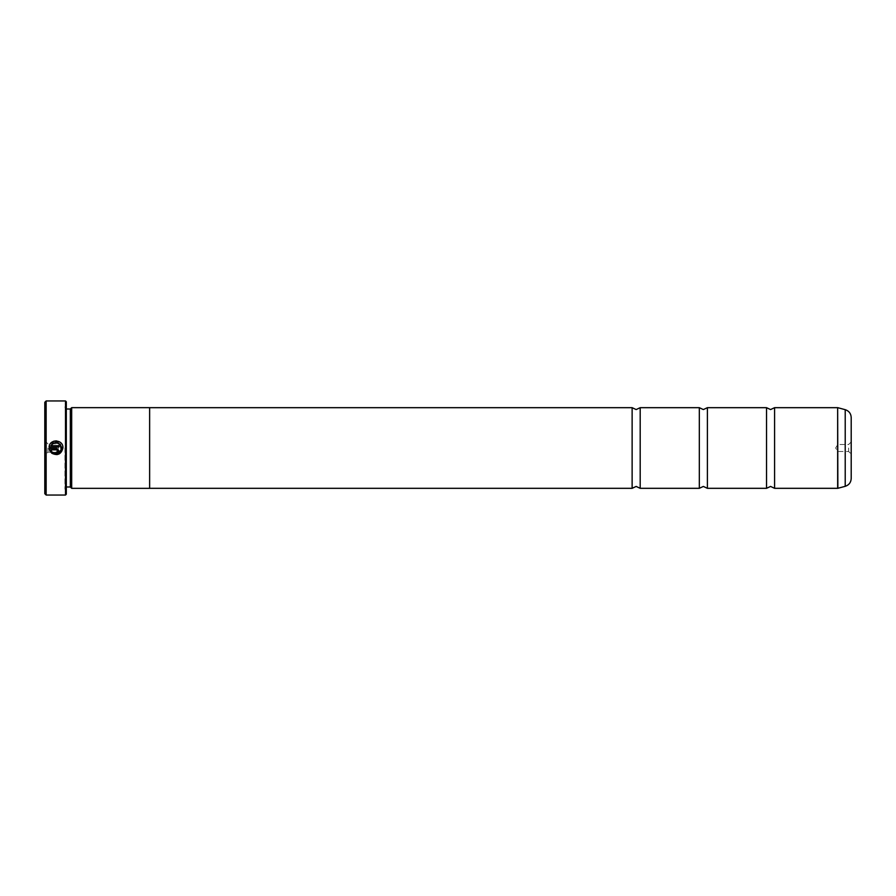 <?xml version="1.0" encoding="UTF-8"?>
<svg xmlns="http://www.w3.org/2000/svg" width="896" height="896" viewBox="0 0 896 896"><rect width="100%" height="100%" fill="white"/><g stroke="black" fill="none" stroke-linecap="round" stroke-linejoin="round"><path stroke-width="0.67" stroke-dasharray="4.48 3.36" d="M766.528 407.68L766.528 488.32M699.328 407.68L699.328 488.32M632.128 407.68L632.128 488.32M58.856 454.093L57.03 454.63M54.824 453.197L56.885 453.253M60.614 450.845L61.533 448M51.61 453.152L52.595 452.166M50.859 445.704L58.766 445.704L58.766 447.093L49.101 447.093L53.76 441.224M56.358 440.854L62.922 448M56.683 452.637L57.378 450.554M49.101 448.47L56.683 448.47L58.766 450.554L58.15 452.032M44.8 402.304L44.8 493.696M46.144 495.04L46.144 400.96M851.2 478.531L851.2 417.469M848.646 448L848.646 451.494L848.646 448M837.76 448L837.76 451.494L837.76 448M47.891 448L47.891 452.166L47.891 448M58.24 448L58.24 452.166L58.24 448M66.304 494.234L66.304 401.766M65.498 400.96L65.498 495.04M70.336 409.002L70.336 486.998M71.68 407.658L71.68 488.342M64.96 448L64.96 489.149L64.96 448M774.592 407.68L774.592 488.32M707.392 407.68L707.392 488.32M149.632 407.658L149.632 488.342M640.192 407.68L640.192 488.32M44.8 448L44.8 440.742L44.8 448M51.61 451.181L50.624 452.166L49.594 450.43M56.683 449.859L50.859 449.859M60.256 444.237L53.368 442.893M837.659 407.68L837.659 488.32M837.861 488.298L837.861 407.702M66.304 448L66.304 409.002L66.304 448M845.219 409.685L845.219 486.315M851.2 441.952L848.646 444.506L837.76 444.506L835.666 448L837.76 451.494L848.646 451.494L851.2 454.048M44.8 440.742L47.891 443.834L58.24 443.834L60.749 448L58.24 452.166L47.891 452.166L44.8 455.258M66.304 486.998L64.96 488.342M64.96 489.149L66.304 490.493M64.96 406.851L66.304 405.507M66.304 409.002L64.96 407.658"/><path stroke-width="1.34" d="M766.528 448L766.528 407.68L770.56 409.562L774.592 407.68L774.592 488.32L770.56 486.438L766.528 488.32L766.528 448M699.328 448L699.328 407.68L703.36 409.562L707.392 407.68L707.392 488.32L703.36 486.438L699.328 488.32L699.328 448M632.128 448L632.128 407.68L636.16 409.562L640.192 407.68L640.192 488.32L636.16 486.438L632.128 488.32L632.128 448M57.03 454.63L51.61 453.152C57.478 456.042 61.253 454.328 62.922 448L58.856 454.093M61.533 448L61.533 448C60.222 452.973 57.243 454.35 52.595 452.166L54.824 453.197M56.885 453.253L60.614 450.845M62.922 447.776L62.922 447.776C63.37 439.286 49.515 438.581 49.101 447.093L58.766 447.093L58.766 445.704L50.859 445.704C55.53 440.664 59.091 441.358 61.544 447.776L60.256 444.237M53.76 441.224L56.358 440.854M57.378 450.554L56.683 452.637L58.766 450.554L56.683 448.47L49.101 448.47L50.624 452.166L51.61 451.181L50.859 449.859L56.683 449.859L57.378 450.554L56.683 449.859M46.144 495.04L44.8 493.696L44.8 402.304L46.144 400.96L46.144 495.04L65.498 495.04L65.498 400.96L46.144 400.96M65.498 400.96L66.304 401.766L66.304 494.234L65.498 495.04M66.304 486.998L70.336 486.998L70.336 409.002L71.68 407.658L71.68 488.342L149.632 488.342L149.632 407.658L71.68 407.658M851.2 417.469L851.2 478.531C850.965 482.474 848.971 485.072 845.219 486.315L845.219 409.685C848.971 410.928 850.965 413.526 851.2 417.469M52.595 452.166L51.61 453.152M49.594 450.43L49.101 448.47M58.15 452.032L56.683 452.637M50.859 449.859L51.61 451.181M53.368 442.893L50.859 445.704M774.592 488.32L837.659 488.32L837.659 407.68L837.861 488.298L845.219 486.315M70.336 409.002L66.304 409.002M837.659 407.68L774.592 407.68M845.219 409.685L837.861 407.702M766.528 407.68L707.392 407.68M632.128 407.68L149.632 407.68M699.328 407.68L640.192 407.68M699.328 488.32L640.192 488.32M632.128 488.32L149.632 488.32M766.528 488.32L707.392 488.32M70.336 486.998L71.68 488.342"/></g></svg>
